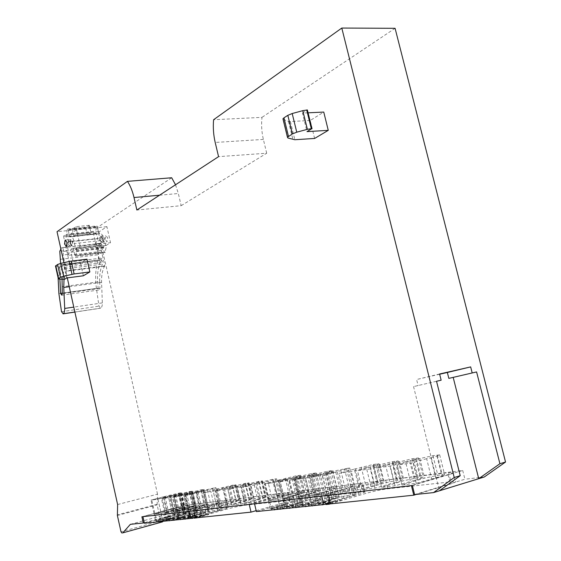 <?xml version="1.0" encoding="UTF-8"?>
<svg xmlns="http://www.w3.org/2000/svg" width="561" height="561" viewBox="0 0 561 561"><rect width="100%" height="100%" fill="white"/><g stroke="black" fill="none" stroke-linecap="round" stroke-linejoin="round"><path stroke-width="0.42" stroke-dasharray="2.81 2.1" d="M105.11 239.526L105.812 235.648L107.74 237.85L107.032 241.735L105.11 239.526M99.921 240.108L100.615 236.216L102.53 238.432L101.836 242.324L99.921 240.108M99.43 260.08L103.007 257.913L100.931 248.705L110.531 242.703L106.906 226.665L96.064 233.804L93.175 232.289L63.365 235.501L69.655 263.754L99.43 260.08L93.175 232.289M414.6 494.578L464.915 479.234L462.72 470.476L182.774 505.734L184.148 511.779L144.296 522.712M412.363 485.503L462.72 470.476M141.905 516.793L182.774 505.734M178.16 515.938L176.652 509.276L184.927 506.73L173.097 508.967L154.142 514.164L161.154 513.336L176.652 509.276L161.154 513.336L157.95 499.115L150.979 500.11L163.938 496.709L167.087 510.65L173.097 508.967L184.927 506.73L176.652 509.276L173.447 495.16L170.649 495.777L175.355 516.541L162.669 520.04L155.628 520.79L174.583 515.51L183.419 513.596L186.427 513.322L183.174 514.549L175.355 516.541M189.197 514.717L187.655 507.943L195.978 505.363L183.847 507.649L164.682 512.922L171.954 512.067L187.655 507.943L171.954 512.067L168.679 497.593L161.449 498.617L174.562 495.167L177.781 509.36L183.847 507.649L195.978 505.363L187.655 507.943L184.38 493.568L181.526 494.199L186.336 515.335L173.496 518.89L166.203 519.661L185.361 514.304L194.379 512.354L197.514 512.074L194.267 513.315L186.336 515.335M200.635 513.455L199.057 506.555L207.437 503.946L194.99 506.281L175.607 511.632L183.145 510.748L199.057 506.555L183.145 510.748L179.8 496.008L172.304 497.074L185.565 493.568L188.861 508.021L194.99 506.281L207.437 503.946L199.057 506.555L195.712 491.927L192.795 492.565L197.71 514.086L184.73 517.698L177.164 518.497L196.539 513.063L205.74 511.071L209.001 510.776L205.768 512.032L197.71 514.086M207.465 490.216L210.887 505.124L219.316 502.474L206.539 504.865L186.939 510.3L194.765 509.381L210.887 505.124L194.765 509.381L191.336 494.367L183.559 495.468L196.981 491.92L200.347 506.625L206.539 504.865L219.316 502.474L210.887 505.124L212.5 512.151L196.378 516.457L188.531 517.291L208.117 511.765L219.975 509.458L214.989 487.797L215.915 487.712L204.492 490.875L209.519 512.789M230.943 502.684L239.449 499.984L235.809 500.356L226.097 502.467L206.139 508.042L214.463 507.06L230.943 502.684L227.387 487.32L224.309 488L227.857 503.357M244.007 501.099L252.555 498.364L248.754 498.75L238.825 500.903L218.643 506.569L227.296 505.545L244.007 501.099L240.367 485.44L237.219 486.128L240.851 501.786M257.597 499.451L266.18 496.674L262.204 497.088L252.05 499.283L231.644 505.033L240.648 503.974L257.597 499.451L253.867 483.477L250.641 484.185L254.364 500.146M271.734 497.733L280.36 494.921L276.194 495.349L265.809 497.593L245.178 503.441L254.547 502.34L271.734 497.733L267.913 481.436L264.617 482.158L268.431 498.449M297.702 502.754L295.822 494.809L304.504 491.941L300.002 492.397L289.217 494.725L268.214 500.728L278.235 499.549L295.822 494.809L278.235 499.549L274.238 482.558L264.287 483.975L278.74 480.062L282.646 496.66L289.217 494.725L300.002 492.397L304.504 491.941L295.822 494.809L291.832 477.958L288.403 478.708L294.266 503.49L280.121 507.558L270.065 508.631L291.054 502.509L301.853 500.202L306.369 499.795L303.284 501.148L294.266 503.49M313.522 501.008L311.586 492.895L320.296 489.984L315.57 490.468L304.518 492.846L283.284 498.953L293.747 497.719L311.586 492.895L293.747 497.719L289.637 480.363L279.252 481.843L293.88 477.867L297.891 494.816L304.518 492.846L315.57 490.468L320.296 489.984L311.586 492.895L307.491 475.686L303.978 476.457L309.995 501.758L295.682 505.903L285.184 507.025L306.411 500.798L317.47 498.434L322.217 498.014L319.167 499.374L309.995 501.758M330.029 499.192L328.045 490.896L336.782 487.951L331.817 488.456L320.485 490.889L299.02 497.102L309.945 495.812L328.045 490.896L309.945 495.812L305.724 478.077L294.876 479.62L309.672 475.574L313.802 492.895L320.485 490.889L331.817 488.456L336.782 487.951L328.045 490.896L323.83 473.309L320.233 474.101L326.418 499.956L311.937 504.178L300.969 505.342L322.421 499.01L333.767 496.59L338.753 496.148C339.272 496.317 338.269 496.773 335.744 497.523L326.418 499.956M340.913 470.833L345.246 488.806L354.005 485.819L348.774 486.352L337.154 488.848L315.457 495.167L326.881 493.82L345.246 488.806L326.881 493.82L322.54 475.679L311.194 477.299L326.172 473.182L330.415 490.882L337.154 488.848L348.774 486.352L354.005 485.819L345.246 488.806L347.287 497.284L328.928 502.375L317.463 503.589L339.146 497.144L354.356 494.262L348.058 468.19L349.706 468.042L337.217 471.64L343.584 498.077M374.706 485.23L380.596 483.519C383.121 482.769 384.089 482.32 383.493 482.172L377.791 482.755L365.667 485.349L343.591 491.85L355.905 490.405L374.706 485.23L370.169 466.584L366.305 467.425L370.842 486.057M394.103 482.874L400.056 481.128C402.581 480.377 403.527 479.921 402.896 479.781L396.872 480.384L384.411 483.049L362.111 489.669L375.021 488.147L394.103 482.874L389.425 463.786L385.456 464.648L390.126 483.722M414.453 480.405L420.47 478.624C422.994 477.867 423.913 477.411 423.239 477.264L416.872 477.902L404.06 480.637L381.536 487.383L395.084 485.784L414.453 480.405L409.628 460.847L405.547 461.738L410.364 481.275M435.827 477.811L441.907 476.001C444.424 475.23 445.322 474.774 444.607 474.627L437.853 475.3L424.67 478.112L401.928 484.985L416.171 483.302L435.827 477.811L430.841 457.769L426.641 458.681L431.612 478.708M130.369 524.339L170.614 513.343L184.148 511.779M162.963 521.45L170.614 513.343M117.621 504.535L157.522 494.15L157.136 504.9L160.734 520.846L161.54 521.954L162.585 521.849M63.912 262.674L67.292 277.884M157.522 494.15L97.376 227.464L57.04 231.714M171.68 177.76L97.376 227.464M89.297 225.291L75.875 226.686L72.285 229.19L85.644 227.794L89.297 225.291L90.952 232.654L87.895 234.694L96.064 233.804M175.523 184.765L178.335 193.51L181.168 205.684L136.87 210.017M181.168 205.684L266.699 153.223L218.566 156.652M266.699 153.223L263.375 139.423C261.671 132.228 261.202 124.872 261.973 117.354L213.594 119.738M395.084 28.302L261.973 117.354M484.29 476.983L464.915 479.234M69.655 263.754L73.084 261.58L103.007 257.913M73.084 261.58L70.995 252.212L100.931 248.705M70.995 252.212L80.216 246.174L110.531 242.703M80.216 246.174L76.569 229.863L106.906 226.665M76.569 229.863L66.17 237.058L74.529 236.146L77.53 234.098L90.952 232.654M87.895 234.694L87.095 234.267L73.743 235.718L74.529 236.146M66.17 237.058L63.365 235.501M83.365 275.781L80.553 263.207L87.004 259.203M314.616 138.455L310.205 120.489L323.753 112.067M170.649 495.777L157.95 499.115M162.669 520.04L161.154 513.336L154.142 514.164L150.979 500.11M163.938 496.709L178.77 493.133L181.743 492.74L173.447 495.16M181.526 494.199L168.679 497.593M173.496 518.89L171.954 512.067L164.682 512.922L161.449 498.617M174.562 495.167L189.625 491.534L192.725 491.127L184.38 493.568M192.795 492.565L179.8 496.008M184.73 517.698L183.145 510.748L175.607 511.632L172.304 497.074M185.565 493.568L200.88 489.872L204.113 489.451L195.712 491.927M204.492 490.875L191.336 494.367M196.378 516.457L194.765 509.381L186.939 510.3L183.559 495.468M196.981 491.92L214.989 487.797M214.463 507.06L210.901 491.576L202.633 492.754L216.315 489.115L219.807 504.269M224.309 488L210.901 491.576M206.139 508.042L202.633 492.754M216.315 489.115L232.303 485.244L235.915 484.774L227.387 487.32M227.296 505.545L223.65 489.76L215.059 490.987L228.902 487.292L232.478 502.74M237.219 486.128L223.65 489.76M218.643 506.569L215.059 490.987M228.902 487.292L245.164 483.351L248.937 482.86L240.367 485.44M240.648 503.974L236.91 487.874L227.969 489.15L241.98 485.391L245.641 501.141M250.641 484.185L236.91 487.874M231.644 505.033L227.969 489.15M241.98 485.391L258.53 481.38L262.478 480.868L253.867 483.477M254.547 502.34L250.718 485.91L241.405 487.236L255.585 483.421L259.343 499.486M264.617 482.158L250.718 485.91M245.178 503.441L241.405 487.236M255.585 483.421L272.429 479.332L276.566 478.792L267.913 481.436M288.403 478.708L274.238 482.558M280.121 507.558L278.235 499.549L268.214 500.728L264.287 483.975M278.74 480.062L296.082 475.847L300.542 475.272L291.832 477.958M303.978 476.457L289.637 480.363M295.682 505.903L293.747 497.719L283.284 498.953L279.252 481.843M293.88 477.867L311.544 473.575L316.229 472.965L307.491 475.686M320.233 474.101L305.724 478.077M311.937 504.178L309.945 495.812L299.02 497.102L294.876 479.62M309.672 475.574L327.673 471.198L332.603 470.56L323.83 473.309M337.217 471.64L322.54 475.679M328.928 502.375L326.881 493.82L315.457 495.167L311.194 477.299M326.172 473.182L332.925 471.247L348.058 468.19M355.905 490.405L351.347 471.577L339.132 473.323L354.391 469.094L358.837 487.439M366.305 467.425L351.347 471.577M343.591 491.85L339.132 473.323M354.391 469.094L373.331 464.473L378.991 463.737L370.169 466.584M375.021 488.147L370.33 468.877L357.518 470.7L372.96 466.401L377.532 485.174M385.456 464.648L370.33 468.877M362.111 489.669L357.518 470.7M372.96 466.401L392.279 461.675L398.254 460.911L389.425 463.786M395.084 485.784L390.246 466.044L376.796 467.958L392.412 463.582L397.132 482.804M405.547 461.738L390.246 466.044M381.536 487.383L376.796 467.958M392.412 463.582L412.139 458.751L418.457 457.937L409.628 460.847M416.171 483.302L411.171 463.063L397.041 465.076L412.833 460.623L417.7 480.314M426.641 458.681L411.171 463.063M401.928 484.985L397.041 465.076M412.833 460.623L419.824 458.54L432.973 455.686L439.67 454.824C440.364 454.908 439.452 455.315 436.935 456.037L430.841 457.769M69.943 243.481L71.815 245.739L72.453 241.791L70.581 239.533L69.943 243.481M77.53 234.098L75.875 226.686M72.285 229.19L73.743 235.718M85.644 227.794L87.095 234.267M476.591 371.936L448.835 378.38M439.649 374.236L416.613 379.509L418.113 385.54L413.555 386.606L439.459 490.77M439.593 373.998L416.613 379.509M441.149 380.197L418.113 385.54M436.535 381.27L413.555 386.606M55.511 266.124L61.233 266.741L63.954 265.262L66.773 277.954M63.954 265.262L80.553 263.207M308.073 112.817L302.463 113.084L307 131.618M283.109 119.437L288.473 121.372L290.395 121.534L310.205 120.489M302.463 113.084L307.372 109.956M61.738 266.678L64.536 279.315M325.562 473.435L332 500.3L332.883 501.282L335.471 501.001L335.766 498.273L337.694 498.063L339.265 500.594L342.547 500.244L335.744 471.962L325.562 473.435L312.239 477.095L319.181 505.04M328.879 503.056L322.323 475.658L312.239 477.095M322.168 504.725L322.428 502.172L324.342 501.962L325.59 504.023M322.323 475.658L335.744 471.962M330.31 503.848L342.547 500.244M325.899 504.528L339.265 500.594M324.342 501.962L337.694 498.063M322.428 502.172L335.766 498.273M323.136 504.627L335.471 501.001M309.048 475.826L315.317 502.109L316.166 503.07L318.641 502.803L318.914 500.139L320.759 499.935L322.266 502.418L325.408 502.081L318.795 474.417L309.048 475.826L295.885 479.424L302.631 506.758M312.126 505.77L305.528 478.049L295.885 479.424M305.486 506.464L305.731 503.967L307.561 503.771L308.957 506.099M305.528 478.049L318.795 474.417M313.157 505.664L325.408 502.081M309.062 506.274L322.266 502.418M307.561 503.771L320.759 499.935M305.731 503.967L318.914 500.139M306.453 506.366L318.641 502.803M293.242 478.112L299.343 503.848L300.163 504.788L302.533 504.528L302.786 501.92L304.546 501.73L306.004 504.157L309.006 503.834L302.575 476.766L293.242 478.112L280.234 481.654L286.797 508.406M295.885 507.46L289.469 480.335L280.234 481.654M289.532 508.126L289.757 505.678L291.503 505.496L292.849 507.775M289.469 480.335L302.575 476.766M296.902 507.354L309.006 503.834M292.947 507.95L306.004 504.157M291.503 505.496L304.546 501.73M289.757 505.678L302.786 501.92M290.479 508.028L302.533 504.528M278.095 480.307L284.034 505.51L284.82 506.429L287.099 506.183L287.323 503.631L289.02 503.448L290.423 505.826L293.305 505.517L287.036 479.01L278.095 480.307L265.234 483.792L271.629 509.984M280.332 509.079L274.084 482.53L265.234 483.792M274.245 509.718L274.448 507.326L276.124 507.144L277.422 509.381M274.084 482.53L287.036 479.01M281.334 508.974L293.305 505.517M277.52 509.549L290.423 505.826M276.124 507.144L289.02 503.448M274.448 507.326L287.323 503.631M275.185 509.619L287.099 506.183M196.301 492.151L201.413 514.472L202.044 515.293L203.825 515.103L203.966 512.852L205.291 512.712L206.427 514.823L208.678 514.584L203.299 491.134L196.301 492.151L184.366 495.314L189.835 518.504M196.638 517.796L191.28 494.325L184.366 495.314M191.89 518.133L192.002 516.183L193.314 516.043L194.092 517.515M191.28 494.325L203.299 491.134M197.563 517.698L208.678 514.584M194.443 518.175L206.427 514.823M193.314 516.043L205.291 512.712M192.002 516.183L203.966 512.852M194.239 517.782L203.825 515.103M184.885 493.799L189.884 515.727L190.495 516.534L192.213 516.351L192.339 514.142L193.615 514.002L194.723 516.078L196.89 515.847L191.631 492.824L184.885 493.799L173.09 496.92L178.44 519.689M184.99 519.009L179.751 495.966L173.09 496.92M180.411 519.479L180.516 517.417L181.778 517.284L182.802 519.234M179.751 495.966L191.631 492.824M185.901 518.911L196.89 515.847M182.879 519.381L194.723 516.078M181.778 517.284L193.615 514.002M180.516 517.417L192.339 514.142M181.28 519.395L192.213 516.351M173.875 495.398L178.763 516.933L179.359 517.726L181.014 517.551L181.126 515.384L182.36 515.243L183.433 517.291L185.53 517.067L180.383 494.451L173.875 495.398L162.213 498.47L167.444 520.832M173.763 520.173L168.644 497.551L162.213 498.47M169.345 520.636L169.443 518.602L170.663 518.476L171.652 520.391M168.644 497.551L180.383 494.451M174.667 520.082L185.53 517.067M171.729 520.538L183.433 517.291M170.663 518.476L182.36 515.243M169.443 518.602L181.126 515.384M170.207 520.545L181.014 517.551M163.251 496.934L168.034 518.098L168.609 518.876L170.207 518.708L170.313 516.576L171.505 516.45L172.543 518.455L174.562 518.238L169.534 496.022L163.251 496.934L151.722 499.963L156.842 521.933M162.935 521.302L157.922 499.08L151.722 499.963M158.679 521.744L158.763 519.752L159.941 519.626L160.902 521.513M157.922 499.08L169.534 496.022M163.833 521.211L174.562 518.238M160.972 521.653L172.543 518.455M159.941 519.626L171.505 516.45M158.763 519.752L170.313 516.576M159.527 521.653L170.207 518.708M102.081 239.82L102.733 236.181L104.535 238.25L103.883 241.896L102.081 239.82M99.655 240.094L100.307 236.447L102.102 238.523L101.45 242.17L99.655 240.094M95.377 243.93L98.14 238.677L95.966 233.292L95.721 231.132L96.583 226.476L96.878 225.936L97.607 226.854L98.47 231.56L99.739 233.579C101.864 233.334 103.168 235.557 103.645 240.241L105.854 245.409L106.092 247.59L104.907 252.752L104.157 251.812L103.294 247.092L102.277 244.876L100.84 245.024L97.053 251.903L97.242 247.499C97.228 245.073 96.653 243.853 95.524 243.825L99.998 243.32C101.134 243.341 101.709 244.561 101.723 246.98L101.331 250.487L104.795 265.858L66.626 270.704L64.031 279.378L61.233 266.741M104.795 265.858L104.507 266.363C102.354 270.332 101.38 275.647 101.576 282.316L102.347 302.898C102.39 305.661 101.829 307.414 100.671 308.15L98.967 306.145L96.429 288.382C94.963 277.492 95.559 268.06 98.217 260.094L98.68 254.722L97.873 246.861L99.851 243.418M99.676 243.572L61.78 247.681C62.867 247.71 63.435 248.958 63.47 251.426L63.134 254.996L66.626 270.704M95.279 244.014L66.422 247.149C67.516 247.177 68.084 248.425 68.119 250.886L67.972 255.353L97.053 251.903M66.191 247.338L68.891 241.644L98.133 238.39M95.272 243.965L66.177 247.289M98.14 238.677L68.905 241.938M68.891 241.644L66.759 236.462L66.5 234.267L67.299 229.54L67.572 229L68.288 229.933L69.157 234.715L70.406 236.777C72.46 236.539 73.736 238.797 74.234 243.558L103.645 240.241M98.47 231.56L69.157 234.715M99.472 233.755L70.153 236.945M74.234 243.558L76.415 248.811L76.668 251.033L75.567 256.265L74.837 255.304L73.954 250.508L72.958 248.25L71.57 248.397L100.84 245.024M103.294 247.092L73.954 250.508M102.277 244.876L72.958 248.25M71.57 248.397L67.972 255.353M67.776 254.449L63.134 254.996M101.331 250.487L96.857 251.012M100.671 308.15L74.872 312.014L100.671 308.15M99.697 281.664L99.949 288.382L99.458 289.911L98.21 288.186C96.716 276.769 97.649 267.408 101.015 260.101L101.261 259.82L102.214 260.935L102.509 264.168C100.405 268.761 99.465 274.595 99.697 281.664L61.934 286.776M60.897 249.091L61.479 247.934M97.873 246.861L59.796 251.279M58.099 277.814L60.588 263.432M62.047 279.469L64.417 268.957L64.101 265.662L63.176 264.519L62.944 264.799C61.226 268.621 60.209 273.417 59.887 279.175M70.377 243.383L70.981 239.687L72.734 241.805L72.138 245.501L70.377 243.383M67.867 243.67L68.463 239.961L70.209 242.086L69.62 245.788L67.867 243.67M212.5 512.151L217.696 510.699L220.915 509.43L219.975 509.458M195.291 517.186L222.198 509.668C226.77 508.371 228.755 507.586 228.166 507.319L190.572 511.506L174.092 515.075L144.408 523.231M224.779 500.496L226.567 500.405C227.149 500.629 225.157 501.387 220.585 502.663L189.387 511.239L142.929 516.618L172.62 508.582L189.085 504.991L224.779 500.496L226.371 507.382M155.628 520.79L154.142 514.164L167.087 510.65L168.573 517.228M166.203 519.661L164.682 512.922L177.781 509.36L179.296 516.05M177.164 518.497L175.607 511.632L188.861 508.021L190.41 514.83M188.531 517.291L186.939 510.3L200.347 506.625L201.932 513.56M347.287 497.284L353.065 495.587C355.59 494.83 356.579 494.367 356.032 494.206L354.356 494.262M330.036 502.719L358.542 494.346C363.219 492.937 365.043 492.081 364.019 491.78L309.553 497.803C303.704 498.596 297.007 500.033 289.448 502.109L256.37 511.576M358.823 483.624L361.999 483.449C363.009 483.701 361.179 484.522 356.494 485.896L321.705 495.917L254.533 503.694L287.632 494.395C295.184 492.341 301.881 490.896 307.716 490.055L358.823 483.624L360.828 491.899M270.065 508.631L268.214 500.728L282.646 496.66L284.497 504.493M285.184 507.025L283.284 498.953L297.891 494.816L299.791 502.81M300.969 505.342L299.02 497.102L313.802 492.895L315.745 501.057M317.463 503.589L315.457 495.167L330.415 490.882L332.414 499.227M328.227 495.16L363.17 485.076C371.207 482.846 378.717 481.24 385.723 480.237L453.008 472.067C454.354 472.341 452.692 473.182 448.036 474.599L411.402 485.531L328.248 495.237M330.317 503.876L365.232 493.589C373.268 491.331 380.793 489.732 387.812 488.792L455.329 481.352C456.689 481.675 455.041 482.565 450.385 484.017L416.423 494.381M249.203 504.311L282.155 495.068C286.804 493.736 288.74 492.958 287.968 492.712L243.25 498.168L225.15 502.102L193.818 510.727L249.217 504.374M256.16 510.664L283.964 502.726C288.606 501.373 290.535 500.552 289.757 500.272L244.898 505.251C239.933 505.931 233.895 507.228 226.784 509.157L195.459 517.915M121.793 532.95L161.54 521.954M160.734 520.846L121.008 531.807M117.382 515.489L157.136 504.9M157.08 504.311L117.319 514.886M159.534 195.214L178.335 193.51M263.375 139.423L215.193 142.445M164.976 496.387L169.604 516.877M169.955 495.083L174.583 515.51M178.77 493.133L183.419 513.596M180.958 492.81L185.628 513.343M178.468 493.834L183.174 514.549M175.6 494.844L180.333 515.692M180.635 493.519L185.361 514.304M189.625 491.534L194.379 512.354M191.897 491.198L196.673 512.095M189.457 492.228L194.267 513.315M186.61 493.245L191.448 514.472M191.708 491.899L196.539 513.063M200.88 489.872L205.74 511.071M203.236 489.529L208.117 510.805M200.852 490.566L205.768 512.032M198.026 491.59L202.977 513.196M203.18 490.223L208.117 511.765M212.549 488.154L217.514 509.739M212.668 488.834L217.696 510.699M217.359 488.778L220.852 503.911M222.612 487.383L226.097 502.467M232.303 485.244L235.809 500.356M234.898 484.865L238.418 500.033M232.689 485.91L236.237 501.225M229.947 486.948L233.516 502.375M235.255 485.531L238.825 500.903M245.164 483.351L248.754 498.75M247.857 482.951L251.461 498.42M245.725 484.003L249.365 499.613M243.025 485.048L246.686 500.777M248.397 483.61L252.05 499.283M258.53 481.38L262.204 497.088M261.328 480.966L265.023 496.737M259.287 482.018L263.011 497.937M256.629 483.077L260.381 499.115M262.064 481.611L265.809 497.593M272.429 479.332L276.194 495.349M275.346 478.905L279.133 494.984M273.396 479.957L277.218 496.197M279.778 479.711L285.528 504.094M285.311 478.21L291.054 502.509M296.082 475.847L301.853 500.202M299.188 475.391L305.002 499.844M297.421 476.443L303.284 501.148M294.911 477.516L300.815 502.411M300.514 475.987L306.411 500.798M311.544 473.575L317.47 498.434M314.791 473.091L320.752 498.063M313.143 474.143L319.167 499.374M310.703 475.216L316.762 500.65M316.369 473.673L322.421 499.01M327.673 471.198L333.767 496.59M331.06 470.7L337.189 496.205M329.552 471.745L335.744 497.523M327.189 472.825L333.423 498.813M332.925 471.247L339.146 497.144M344.517 468.716L350.779 494.669M346.705 469.234L353.065 495.587M355.394 468.73L359.832 487.039M361.235 467.11L365.667 485.349M373.331 464.473L377.791 482.755M377.139 463.912L381.62 482.278M376.059 464.943L380.596 483.519M373.949 466.03L378.514 484.767M379.853 464.389L384.411 483.049M392.279 461.675L396.872 480.384M396.269 461.093L400.884 479.886M395.386 462.117L400.056 481.128M393.387 463.211L398.1 482.39M399.362 461.535L404.06 480.637M412.139 458.751L416.872 477.902M416.318 458.134L421.08 477.383M415.652 459.15L420.47 478.624M413.787 460.244L418.646 479.893M419.824 458.54L424.67 478.112M432.973 455.686L437.853 475.3M437.363 455.034L442.278 474.753M436.935 456.037L441.907 476.001M290.395 121.534L294.827 139.724M58.737 279.02L55.918 266.279M59.207 266.805L62.019 279.469M287.926 138.013L283.445 119.605M288.473 121.372L292.912 139.598M318.697 504.192L332 500.3M332.883 501.282L319.581 505.18M302.169 505.931L315.317 502.109M316.166 503.07L303.017 506.906M286.348 507.6L299.343 503.848M300.163 504.788L287.162 508.547M271.194 509.192L284.034 505.51M284.82 506.429L271.98 510.124M189.485 517.796L201.413 514.472M202.044 515.293L190.116 518.63M178.096 518.995L189.884 515.727M190.495 516.534L178.707 519.816M167.115 520.152L178.763 516.933M179.359 517.726L167.704 520.952M156.519 521.267L168.034 518.098M168.609 518.876L157.094 522.06M66.282 247.254L61.64 247.78M95.966 233.292L66.759 236.462M66.5 234.267L95.721 231.132M96.583 226.476L67.299 229.54M68.288 229.933L97.607 226.854M105.854 245.409L76.415 248.811M76.668 251.033L106.092 247.59M105.195 252.24L75.84 255.746M74.837 255.304L104.157 251.812M101.723 246.98L97.242 247.499M63.47 251.426L68.119 250.886M104.507 266.363L66.359 271.215M61.521 311.713L98.967 306.145M74.886 312.084L100.482 308.248M96.429 288.382L58.891 293.585M60.272 264.771L98.217 260.094M60.651 259.301L98.68 254.722M69.248 286.706L101.576 282.316M102.347 302.898L73.779 307.105M99.949 288.382L62.257 293.62M64.417 268.957L102.509 264.168M64.473 267.338L102.586 262.576M102.214 260.935L64.101 265.662M62.944 264.799L101.015 260.101M62.236 293.172L98.21 288.186M189.085 504.991L190.572 511.506M222.198 509.668L220.585 502.663M172.62 508.582L174.092 515.075M307.716 490.055L309.553 497.803M358.542 494.346L356.494 485.896M287.632 494.395L289.448 502.109M363.17 485.076L365.232 493.589M385.723 480.237L387.812 488.792M448.036 474.599L450.385 484.017M448.59 472.327L450.89 481.527M282.155 495.068L283.964 502.726M225.15 502.102L226.784 509.157M285.619 492.839L287.393 500.356M243.25 498.168L244.898 505.251M100.615 236.216L105.812 235.648M101.836 242.324L107.032 241.735M181.743 492.74L186.427 513.322M192.725 491.127L197.514 512.074M204.113 489.451L209.001 510.776M215.915 487.712L220.915 509.43M235.915 484.774L239.449 499.984M248.937 482.86L252.555 498.364M262.478 480.868L266.18 496.674M276.566 478.792L280.36 494.921M300.542 475.272L306.369 499.795M316.229 472.965L322.217 498.014M332.603 470.56L338.753 496.148M349.706 468.042L356.032 494.206M378.991 463.737L383.493 482.172M398.254 460.911L402.896 479.781M418.457 457.937L423.239 477.264M439.67 454.824L444.607 474.627M66.415 246.349L71.815 245.739M65.637 240.08L70.581 239.533M100.307 236.447L102.733 236.181M101.45 242.17L103.883 241.896M67.572 229L96.878 225.936M70.406 236.777L99.739 233.579M75.567 256.265L104.907 252.752M72.727 248.411L102.039 245.031M95.524 243.825L99.998 243.32M61.78 247.681L66.422 247.149M63.176 264.519L101.261 259.82M61.808 295.17L99.458 289.911M68.463 239.961L70.981 239.687M69.62 245.788L72.138 245.501M228.166 507.319L226.567 500.405M364.019 491.78L361.999 483.449M453.008 472.067L455.329 481.352M287.968 492.712L289.757 500.272"/><path stroke-width="0.84" d="M144.296 522.712L143.293 522.985L141.905 516.793L412.363 485.503L414.6 494.578L433.541 492.593L454.221 477.502L341.796 28.05L213.594 119.738C212.935 127.466 213.468 135.04 215.193 142.445L218.566 156.652L136.87 210.017L134.009 197.528L159.534 195.214M143.293 522.985L130.369 524.339L122.789 532.859L162.585 521.849L162.935 521.302M67.292 277.884L117.621 504.535L117.382 515.489L121.008 531.807L121.793 532.95L122.789 532.859M175.523 184.765L171.68 177.76L127.445 181.357L57.04 231.714L63.912 262.674M127.445 181.357C130.299 185.635 132.487 191.028 134.009 197.528M341.796 28.05L395.084 28.302L505.538 462.026L484.29 476.983L433.541 492.593M454.221 477.502L460.209 475.693L436.535 381.27L441.149 380.197L439.593 373.998L470.658 366.901L472.194 372.96L476.591 371.936L499.914 463.723L505.538 462.026M499.914 463.723L478.729 478.694L453.183 377.378M67.04 242.394L66.415 246.349L64.55 244.084L65.174 240.129L67.04 242.394M72.018 274.336L69.164 261.489L71.261 261.124L87.004 259.203L89.851 271.931L83.365 275.781L66.773 277.954L64.536 279.315L58.737 279.02L58.302 278.733L60.42 277.323L63.702 276.215L74.122 273.957L89.851 271.931M308.073 112.817L323.753 112.067L328.262 130.348L314.616 138.455L294.827 139.724L287.926 138.013L287.449 137.249L292.358 133.932L296.755 132.186L307.372 129.325L311.951 128.602L307 131.618L328.262 130.348M472.194 372.96L448.835 378.38L447.348 372.476L439.649 374.236M470.658 366.901L447.348 372.476M439.459 490.77L460.209 475.693M69.164 261.489L60.854 263.368L57.58 264.497L55.511 266.124M311.951 128.602L307.372 109.956L302.793 110.657L292.197 113.532L287.828 115.328L283.957 117.831L282.954 118.785L283.109 119.437M319.181 505.04L322.168 504.725M325.59 504.023L325.899 504.528L329.153 504.192L328.879 503.056M329.153 504.192L330.31 503.848M322.147 504.914L323.136 504.627M302.631 506.758L305.486 506.464M308.957 506.099L312.126 505.77M312.168 505.952L313.157 505.664M305.472 506.646L306.453 506.366M286.797 508.406L289.532 508.126M292.849 507.775L295.885 507.46M295.928 507.642L296.902 507.354M289.511 508.308L290.479 508.028M271.629 509.984L274.245 509.718M277.422 509.381L280.332 509.079M280.374 509.255L281.334 508.974M274.231 509.893L275.185 509.619M189.835 518.504L191.89 518.133M194.092 517.515L194.443 518.175L196.638 517.796M196.673 517.943L197.563 517.698M191.876 518.441L194.239 517.782M178.44 519.689L180.411 519.479M182.802 519.234L184.99 519.009M185.025 519.156L185.901 518.911M180.404 519.633L181.28 519.395M167.444 520.832L169.345 520.636M171.652 520.391L173.763 520.173M173.798 520.32L174.667 520.082M169.338 520.783L170.207 520.545M156.842 521.933L158.679 521.744M160.902 521.513L163.833 521.211M158.672 521.891L159.527 521.653M60.588 263.432L59.796 251.279L60.897 249.091M64.031 279.378L63.737 287.449L64.711 308.438C64.781 311.25 64.27 313.024 63.176 313.767L61.521 311.713L58.891 293.585L58.099 277.814M63.176 313.767L74.872 312.014L63.176 313.767M59.887 279.175L60.595 293.403L61.808 295.17L62.257 293.62L62.047 279.469M142.943 516.674L144.408 523.231L191.006 518.378L195.291 517.186M189.394 511.302L191.006 518.378M254.547 503.764L256.37 511.576L323.774 504.556L330.036 502.719M321.726 495.987L323.774 504.556M328.248 495.237L330.317 503.876L413.78 495.188L411.416 485.609M416.423 494.381L413.78 495.188M249.217 504.374L251.026 512.13L256.16 510.664M193.833 510.783L195.459 517.915L251.026 512.13M71.261 261.124L74.122 273.957M60.854 263.368L63.702 276.215M60.42 277.323L57.58 264.497M55.777 265.662L58.61 278.445M306.72 109.984L311.299 128.637M307.372 129.325L302.793 110.657M292.197 113.532L296.755 132.186M292.358 133.932L287.828 115.328M283.957 117.831L288.459 136.337M62.993 313.865L74.886 312.084M63.737 287.449L69.248 286.706M73.779 307.105L64.711 308.438M60.595 293.403L62.236 293.172M65.174 240.129L65.637 240.08M58.302 278.733L55.476 265.963M287.449 137.249L282.954 118.785"/></g></svg>
